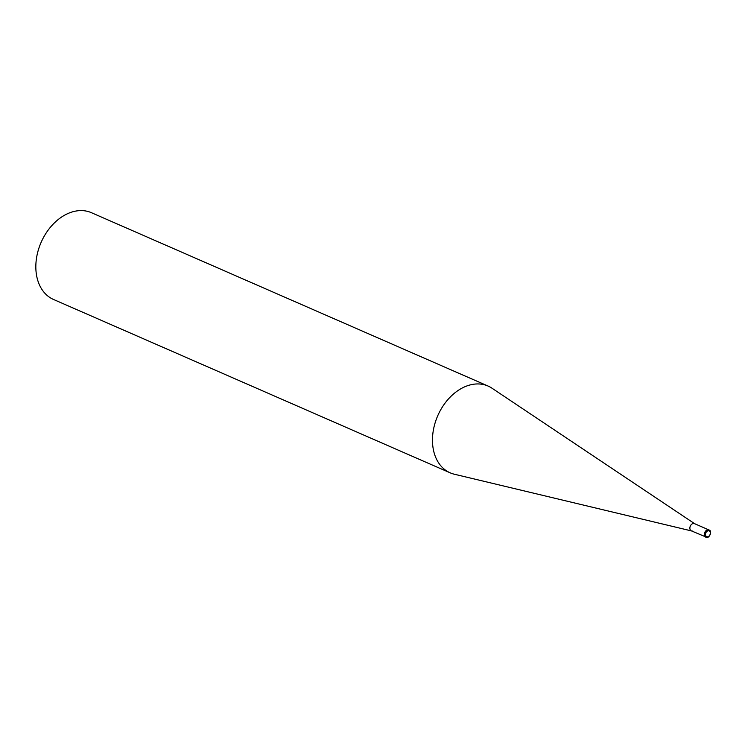 <?xml version="1.0" encoding="UTF-8"?>
<svg xmlns="http://www.w3.org/2000/svg" width="748" height="748" viewBox="0 0 748 748"><rect width="100%" height="100%" fill="white"/><g stroke="black" fill="none" stroke-linecap="round" stroke-linejoin="round"><path stroke-width="1.12" d="M450.156 472.82L53.519 299.471A47.348 34.23 -66.4 0 1 38.382 249.841A47.348 34.23 -66.4 0 1 80.008 210.609A47.348 34.23 -66.4 0 1 91.443 212.703L488.079 386.052A47.348 34.23 113.6 0 0 476.654 383.958A47.348 34.23 113.6 0 0 435.018 423.19A47.348 34.23 113.6 0 0 450.156 472.82A47.348 34.23 113.6 0 0 454.345 474.223L691.507 530.93M694.658 523.712L491.95 388.175A47.348 34.23 113.6 0 0 488.079 386.052M692.293 531.024A3.936 2.852 -66.4 0 1 691.685 530.968A3.936 2.852 -66.4 0 1 690.011 526.966A3.936 2.852 -66.4 0 1 693.546 523.46A3.936 2.852 -66.4 0 1 694.817 523.815M708.982 529.967C712.722 531.015 709.244 538.13 706.935 537.391L691.339 530.856A3.936 2.852 -66.4 0 1 690.077 526.723A3.936 2.852 -66.4 0 1 693.546 523.46A3.936 2.852 -66.4 0 1 694.49 523.637L708.982 529.967A3.936 2.852 113.6 0 0 708.029 529.79A3.936 2.852 113.6 0 0 704.569 533.053A3.936 2.852 113.6 0 0 705.822 537.186A3.936 2.852 113.6 0 0 706.776 537.363M708.403 530.771A3.151 2.281 -66.4 0 1 710.291 533.698A3.151 2.281 -66.4 0 1 707.402 536.821A3.151 2.281 -66.4 0 1 705.514 533.885A3.151 2.281 -66.4 0 1 708.403 530.771"/></g></svg>
